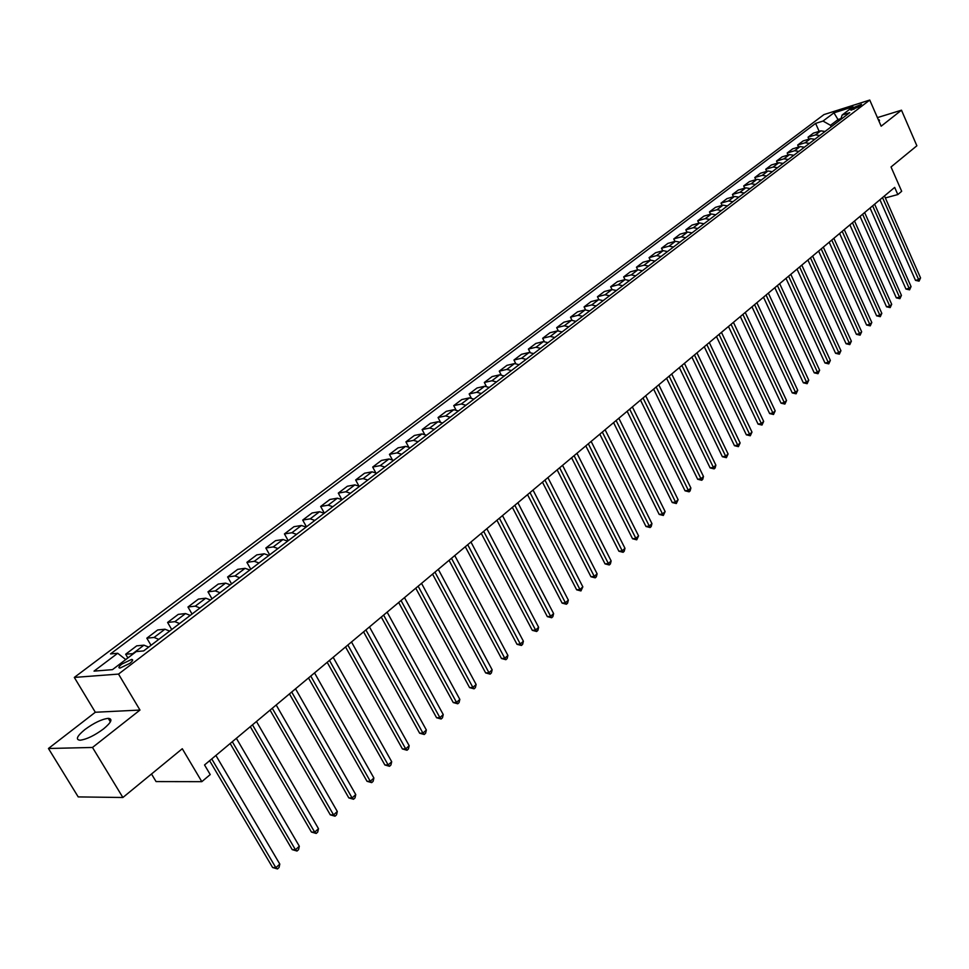 <?xml version="1.0" encoding="UTF-8"?>
<svg xmlns="http://www.w3.org/2000/svg" width="969" height="969" viewBox="0 0 969 969"><rect width="100%" height="100%" fill="white"/><g stroke="black" fill="none" stroke-linecap="round" stroke-linejoin="round"><path stroke-width="1.45" d="M103.586 728.87C111.399 722.317 112.961 718.804 108.249 718.344C101.781 719.155 93.993 722.886 84.884 729.548C76.902 736.161 75.316 739.722 80.112 740.219C86.665 739.347 94.49 735.568 103.586 728.87M879.016 121.295L879.174 119.805L878.326 119.72M129.737 663.414C132.85 660.894 133.468 659.562 131.602 659.417L121.876 664.068C118.739 666.599 118.109 667.944 119.986 668.077L129.737 663.414M151.503 774.001L156.07 781.583L201.818 781.668L210.225 774.57L204.544 764.953L894.678 187.405L897.815 194.563L901.679 191.305L891.032 166.971L916.868 145.774L901.485 110.187L877.405 117.612M48.45 748.492L78.21 796.906L122.881 797.499L92.491 747.462L139.972 710.059L118.521 674.085L74.31 677.428L95.325 712.251L48.45 748.492L92.491 747.462M118.521 674.085L869.75 100.049L823.977 114.584L74.31 677.428M853.168 107.765L850.843 110.115L859.2 106.638L861.514 104.301L853.168 107.765L853.883 109.4M840.959 118.593L838.185 119.466L830.506 125.304L823.02 121.064L815.607 123.39L110.539 653.905L117.697 653.263L125.74 659.562M823.02 121.064L833.934 112.828L852.986 106.784L842.122 115.057L840.632 119.587M117.697 653.263L94.029 671.117L112.465 669.652L136.254 651.58L143.678 650.902L849.716 112.67L842.122 115.057M201.818 781.668L182.281 748.734L122.881 797.499M869.75 100.049L881.16 126.2L901.485 110.187M885.351 197.93L897.815 194.563M838.839 120.955L833.934 112.828M831.172 126.794L830.506 125.304M815.607 123.39L819.156 131.36M825.067 131.457L820.816 130.839L813.403 133.141L808.061 137.186L808.945 139.148M133.601 653.591L125.667 654.22L127.884 657.939M125.667 654.22L136.726 645.839L143.945 645.16L148.669 647.098M158.795 639.383L154.071 637.457L146.828 638.183L151.019 645.306M146.828 638.183L157.681 629.959L164.936 629.208L169.66 631.098M179.592 623.527L174.868 621.662L167.601 622.449L171.731 629.523M167.601 622.449L178.248 614.382L185.527 613.559L190.251 615.4M200.002 607.963L195.278 606.146L187.974 607.006L192.044 614.031M187.974 607.006L198.427 599.096L205.743 598.188L210.467 599.981M220.036 592.689L215.312 590.92L207.984 591.853L211.993 598.83M207.984 591.853L218.243 584.077L225.595 583.12L230.307 584.864M239.694 577.706L234.982 575.974L227.618 576.967L231.567 583.895M227.618 576.967L237.696 569.348L245.072 568.318L249.784 570.014M259.002 562.989L254.29 561.305L246.901 562.359L250.789 569.239M246.901 562.359L256.797 554.874L264.198 553.784L268.897 555.443M277.958 548.539L273.258 546.904L265.845 548.018L269.673 554.849M265.845 548.018L275.547 540.654L282.984 539.503L287.684 541.126M296.575 534.343L291.875 532.744L284.438 533.919L288.217 540.714M284.438 533.919L293.982 526.688L301.432 525.489L306.119 527.063M314.864 520.401L310.177 518.851L302.716 520.074L306.446 526.821M302.716 520.074L312.091 512.976L319.552 511.717L324.24 513.255M332.827 506.714L328.14 505.188L320.666 506.472L324.349 513.17M320.666 506.472L329.872 499.495L337.369 498.187L342.045 499.677M350.475 493.257L345.8 491.78L338.302 493.112L341.803 499.519M338.302 493.112L347.362 486.244L354.86 484.888L359.535 486.353M367.82 480.03L363.157 478.589L355.647 479.97L358.857 485.905M355.647 479.97L364.55 473.223L372.06 471.818L376.723 473.247M384.875 467.034L380.211 465.629L372.69 467.058L375.669 472.593M372.69 467.058L381.435 460.432L388.969 458.979L393.62 460.36M401.626 454.255L396.987 452.886L389.441 454.364L392.215 459.536M389.441 454.364L398.053 447.848L405.587 446.346L410.238 447.702M418.111 441.694L413.472 440.362L405.926 441.876L408.506 446.745M405.926 441.876L414.381 435.469L421.939 433.93L426.566 435.251M434.306 429.34L429.679 428.044L422.121 429.606L424.543 434.197M422.121 429.606L430.442 423.296L438.012 421.721L442.627 423.005M450.246 417.191L445.631 415.931L438.061 417.53L440.338 421.878M438.061 417.53L446.249 411.328L453.819 409.705L458.422 410.953M465.919 405.248L461.305 404.012L453.734 405.648L455.89 409.778M453.734 405.648L461.789 399.555L469.359 397.896L473.962 399.119M481.327 393.499L476.736 392.288L469.153 393.971L471.188 397.908M469.153 393.971L477.075 387.963L484.657 386.268L489.248 387.455M496.503 381.931L491.913 380.756L484.33 382.476L486.268 386.231M484.33 382.476L492.131 376.566L499.713 374.833L504.292 375.996M511.426 370.558L506.848 369.407L499.265 371.151L501.106 374.761M499.265 371.151L506.932 365.349L514.527 363.581L519.093 364.707M526.106 359.366L521.552 358.239L513.958 360.02L515.714 363.484M513.958 360.02L521.504 354.303L529.098 352.498L533.653 353.612M540.569 348.343L536.014 347.241L528.42 349.058L530.104 352.389M528.42 349.058L535.857 343.426L543.452 341.597L547.994 342.675M554.789 337.491L550.259 336.425L542.664 338.278L544.275 341.488M542.664 338.278L549.98 332.73L557.575 330.865L562.105 331.919M568.803 326.819L564.273 325.778L556.678 327.655L558.241 330.768M556.678 327.655L563.885 322.192L571.48 320.303L575.998 321.333M582.587 316.306L578.081 315.288L570.487 317.19L571.989 320.206M570.487 317.19L577.585 311.812L585.167 309.898L589.685 310.904M596.177 305.95L591.671 304.956L584.089 306.894L585.53 309.826M584.089 306.894L591.078 301.601L598.66 299.651L603.154 300.632M609.549 295.751L605.056 294.782L597.473 296.744L598.878 299.603M597.473 296.744L604.353 291.524L611.936 289.561L616.417 290.506M622.716 285.71L618.246 284.765L610.664 286.751L612.02 289.537M610.664 286.751L617.447 281.616L625.017 279.617L623.661 276.904L630.334 271.841L637.905 269.818L642.362 270.739M648.479 266.075L644.034 265.179L636.463 267.202L637.735 269.866M636.463 267.202L643.041 262.224L650.611 260.176L655.056 261.061M661.076 256.47L656.631 255.598L649.073 257.645L650.32 260.249M649.073 257.645L655.565 252.739L663.123 250.668L667.556 251.54M673.491 247.01L669.058 246.15L661.5 248.234L662.711 250.777M661.5 248.234L667.895 243.389L675.454 241.305L679.863 242.141M685.713 237.684L681.304 236.848L673.758 238.955L674.933 241.438M673.758 238.955L680.056 234.171L687.602 232.063L692.011 232.887M697.765 228.502L693.368 227.679L685.834 229.798L686.985 232.245M685.834 229.798L692.036 225.099L699.582 222.967L703.966 223.766M709.647 219.442L705.262 218.643L697.728 220.787L698.855 223.173M697.728 220.787L703.857 216.148L711.379 213.992L715.764 214.779M721.36 210.515L716.987 209.728L709.465 211.896L710.556 214.234M709.465 211.896L715.51 207.318L723.019 205.149L727.392 205.912M732.915 201.709L728.555 200.946L721.033 203.127L722.099 205.416M721.033 203.127L726.992 198.609L734.502 196.428L738.85 197.179M744.301 193.025L739.953 192.286L732.443 194.478L733.485 196.731M732.443 194.478L738.317 190.033L745.815 187.829L750.151 188.567M755.529 184.473L751.193 183.747L743.695 185.951L744.713 188.156M743.695 185.951L749.485 181.566L756.983 179.35L761.307 180.064M766.6 176.031L762.276 175.328L754.79 177.545L755.784 179.701M754.79 177.545L760.508 173.221L767.981 170.992L772.293 171.683M777.513 167.71L773.214 167.019L765.74 169.26L766.709 171.368M765.74 169.26L771.372 164.984L778.834 162.744L783.134 163.422M788.294 159.497L783.994 158.819L776.532 161.072L777.477 163.155M776.532 161.072L782.092 156.869L789.553 154.604L793.829 155.27M798.916 151.394L794.641 150.74L787.191 153.005L788.112 155.04M787.191 153.005L792.666 148.851L800.115 146.573L804.379 147.227M809.394 143.4L805.13 142.758L797.693 145.047L798.589 147.046M797.693 145.047L803.107 140.941L810.532 138.652L814.796 139.294M819.738 135.515L815.486 134.897L808.061 137.186M635.7 275.814L631.231 274.893L623.661 276.904M629.487 280.55L625.017 279.617L618.246 284.765M139.972 710.059L95.325 712.251M879.937 199.747L915.487 280.356L918.66 279.629L882.517 197.591M920.55 277.897L919.072 281.143L918.66 279.629L920.55 277.897L884.479 195.944M919.072 281.143L915.487 280.356M870.053 208.02L905.954 289.053L909.14 288.326L872.645 205.852M911.054 286.582L909.576 289.852L909.14 288.326L911.054 286.582L874.632 204.193M909.576 289.852L905.954 289.053M860.048 216.402L896.313 297.858L899.498 297.156L862.628 214.234M901.436 295.375L899.935 298.67L899.498 297.156L901.436 295.375L864.639 212.55M899.935 298.67L896.313 297.858M849.898 224.893L886.526 306.798L889.724 306.095L852.49 222.725M891.698 304.302L890.184 307.609L889.724 306.095L891.698 304.302L854.525 221.017M890.184 307.609L886.526 306.798M839.614 233.493L876.618 315.846L879.828 315.155L842.206 231.325M881.814 313.338L880.288 316.669L879.828 315.155L881.814 313.338L844.265 229.592M880.288 316.669L876.618 315.846M829.185 242.214L866.577 325.027L869.787 324.336L831.777 240.058M871.797 322.495L870.271 325.85L869.787 324.336L871.797 322.495L833.873 238.301M870.271 325.85L866.577 325.027M818.611 251.068L856.39 334.329L859.612 333.651L821.203 248.9M861.659 331.773L860.109 335.165L859.612 333.651L861.659 331.773L823.335 247.119M860.109 335.165L856.39 334.329M807.904 260.031L846.07 343.753L849.292 343.087L810.484 257.863M851.363 341.185L849.801 344.601L849.292 343.087L851.363 341.185L812.64 256.058M849.801 344.601L846.07 343.753M797.027 269.128L835.593 353.31L838.827 352.655L799.619 266.959M840.935 350.73L839.36 354.169L838.827 352.655L840.935 350.73L801.799 265.131M839.36 354.169L835.593 353.31M786.004 278.345L824.982 363L828.229 362.358L788.596 276.189M830.36 360.407L828.774 363.872L828.229 362.358L830.36 360.407L790.813 274.336M828.774 363.872L824.982 363M774.837 287.708L814.226 372.835L817.473 372.205L777.417 285.54M819.629 370.219L818.03 373.707L817.473 372.205L819.629 370.219L779.67 283.663M818.03 373.707L814.226 372.835M763.499 297.192L803.313 382.803L806.559 382.174L766.079 295.036M808.752 380.175L807.141 383.688L806.559 382.174L808.752 380.175L768.356 293.123M807.141 383.688L803.313 382.803M751.992 306.822L792.242 392.905L795.501 392.3L754.572 304.654M797.729 390.265L796.094 393.814L795.501 392.3L797.729 390.265L756.886 302.728M796.094 393.814L792.242 392.905M740.328 316.584L781.014 403.165L784.272 402.559L742.896 314.428M786.537 400.5L784.89 404.073L784.272 402.559L786.537 400.5L745.246 312.466M784.89 404.073L781.014 403.165M728.482 326.492L769.628 413.569L772.899 412.976L731.062 324.336M775.188 410.88L773.528 414.49L772.899 412.976L775.188 410.88L733.436 322.338M773.528 414.49L769.628 413.569M716.466 336.546L758.073 424.119L761.343 423.55L719.046 334.39M763.669 421.418L761.997 425.052L761.343 423.55L763.669 421.418L721.457 332.367M761.997 425.052L758.073 424.119M704.281 346.745L746.348 434.827L749.618 434.269L706.849 344.601M751.98 432.113L750.297 435.771L749.618 434.269L751.98 432.113L709.296 342.541M750.297 435.771L746.348 434.827M691.902 357.101L734.454 445.692L737.736 445.146L694.47 354.957M740.122 442.954L738.414 446.648L737.736 445.146L740.122 442.954L696.953 352.873M738.414 446.648L734.454 445.692M679.342 367.614L722.377 456.726L725.66 456.193L681.897 365.47M728.094 453.964L726.375 457.683L725.66 456.193L728.094 453.964L684.429 363.363M726.375 457.683L722.377 456.726M666.587 378.285L710.12 467.918L713.414 467.397L669.143 376.154M715.873 465.144L715.122 467.991L714.141 468.887L713.414 467.397L715.873 465.144L671.711 373.998M714.141 468.887L710.12 467.918M653.639 389.126L697.68 479.28L700.975 478.771L656.195 386.982M703.482 476.482L702.731 479.352L701.726 480.261L700.975 478.771L703.482 476.482L658.799 384.802M701.726 480.261L697.68 479.28M640.497 400.124L685.047 490.811L688.353 490.326L643.041 397.993M690.885 488.001L690.134 490.883L689.116 491.816L688.353 490.326L690.885 488.001L645.681 395.776M689.116 491.816L685.047 490.811M627.149 411.292L672.232 502.523L675.526 502.051L629.68 409.172M678.106 499.689L676.326 503.541L675.526 502.051L678.106 499.689L632.369 406.919M676.326 503.541L672.232 502.523M613.583 422.641L659.199 514.418L662.505 513.97L616.114 420.522M665.134 511.571L663.329 515.447L662.505 513.97L665.134 511.571L618.84 418.245M663.329 515.447L659.199 514.418M599.811 434.173L645.984 526.494L649.291 526.058L602.33 432.065M651.943 523.623L651.192 526.567L650.126 527.536L649.291 526.058L651.943 523.623L605.104 429.739M650.126 527.536L645.984 526.494M585.809 445.885L632.551 538.764L635.858 538.34L588.328 443.778M638.559 535.869L636.73 539.818L635.858 538.34L638.559 535.869L591.151 441.416M636.73 539.818L632.551 538.764M571.589 457.78L618.9 551.228L622.219 550.828L574.096 455.684M624.969 548.309L624.206 551.288L623.103 552.294L622.219 550.828L624.969 548.309L576.967 453.286M623.103 552.294L618.9 551.228M557.151 469.868L605.044 563.885L608.362 563.51L559.646 467.785M611.148 560.954L610.385 563.946L609.271 564.963L608.362 563.51L611.148 560.954L562.553 465.35M609.271 564.963L605.044 563.885M542.458 482.162L590.957 576.749L594.276 576.385L544.953 480.079M597.11 573.793L596.347 576.809L595.22 577.839L594.276 576.385L597.11 573.793L547.909 477.608M595.22 577.839L590.957 576.749M527.536 494.65L576.652 589.818L579.959 589.479L530.007 492.579M582.841 586.851L580.94 590.933L579.959 589.479L582.841 586.851L533.023 490.06M580.94 590.933L576.652 589.818M512.359 507.344L562.105 603.106L565.424 602.791L514.83 505.285M568.343 600.114L567.592 603.154L566.417 604.232L565.424 602.791L568.343 600.114L517.882 502.729M566.417 604.232L562.105 603.106M496.94 520.256L547.315 616.611L550.634 616.308L499.386 518.209M553.614 613.595L552.851 616.659L551.664 617.75L550.634 616.308L553.614 613.595L502.499 515.605M551.664 617.75L547.315 616.611M481.242 533.386L532.284 630.334L535.603 630.068L483.688 531.339M538.631 627.294L537.868 630.383L536.656 631.497L535.603 630.068L538.631 627.294L486.85 528.699M536.656 631.497L532.284 630.334M465.29 546.734L516.998 644.3L520.317 644.046L467.724 544.711M523.393 641.236L522.63 644.337L521.407 645.463L520.317 644.046L523.393 641.236L470.934 542.01M521.407 645.463L516.998 644.3M449.071 560.312L501.457 658.496L504.776 658.266L451.481 558.301M507.901 655.407L507.15 658.532L505.891 659.683L504.776 658.266L507.901 655.407L454.752 555.564M505.891 659.683L501.457 658.496M432.562 574.132L485.651 672.922L488.97 672.728L434.96 572.122M492.155 669.809L491.392 672.971L490.12 674.133L488.97 672.728L492.155 669.809L438.291 569.336M490.12 674.133L485.651 672.922M415.762 588.183L469.577 687.615L472.884 687.433L418.148 586.197M476.13 684.477L475.367 687.651L474.071 688.826L472.884 687.433L476.13 684.477L421.527 583.362M474.071 688.826L469.577 687.615M398.671 602.488L453.226 702.549L456.532 702.404L401.033 600.514M459.827 699.388L459.064 702.586L457.756 703.785L456.532 702.404L459.827 699.388L404.485 597.631M457.756 703.785L453.226 702.549M381.277 617.047L436.583 717.75L439.89 717.629L383.627 615.085M443.245 714.565L442.482 717.775L441.137 718.998L439.89 717.629L443.245 714.565L387.128 612.142M441.137 718.998L436.583 717.75M363.569 631.861L419.65 733.218L422.944 733.121L365.894 629.911M426.36 730.008L425.597 733.242L424.24 734.49L422.944 733.121L426.36 730.008L369.468 626.931M424.24 734.49L419.65 733.218M345.545 646.953L402.414 748.952L405.708 748.892L347.847 645.015M409.184 745.718L408.421 748.976L407.041 750.248L405.708 748.892L409.184 745.718L351.493 641.975M407.041 750.248L402.414 748.952M327.183 662.311L384.863 764.977L388.157 764.953L329.472 660.398M391.694 761.719L390.931 765.001L389.526 766.297L388.157 764.953L391.694 761.719L333.179 657.297M389.526 766.297L384.863 764.977M308.493 677.961L367.009 781.293L370.291 781.305L310.758 676.059M373.889 778.01L373.138 781.305L371.696 782.625L370.291 781.305L373.889 778.01L314.525 672.898M371.696 782.625L367.009 781.293M289.452 693.889L348.816 797.911L352.098 797.947L291.693 692.011M355.756 794.592L355.005 797.923L353.54 799.255L352.098 797.947L355.756 794.592L295.533 688.802M353.54 799.255L348.816 797.911M270.048 710.12L330.284 814.832L333.566 814.905L272.277 708.266M337.297 811.489L336.546 814.832L335.044 816.201L333.566 814.905L337.297 811.489L276.189 704.996M335.044 816.201L330.284 814.832M250.293 726.665L311.424 832.056L314.683 832.165L252.485 724.824M318.486 828.689L317.735 832.056L316.221 833.449L314.683 832.165L318.486 828.689L256.47 721.493M316.221 833.449L311.424 832.056M230.15 743.514L292.202 849.619L295.448 849.765L232.306 741.709M299.324 846.216L298.573 849.619L297.023 851.036L295.448 849.765L299.324 846.216L236.375 738.305M297.023 851.036L292.202 849.619M209.619 760.701L272.604 867.509L275.85 867.691L211.751 758.909M279.799 864.082L279.048 867.497L277.473 868.951L275.85 867.691L279.799 864.082L215.893 755.445M277.473 868.951L272.604 867.509M815.486 134.897L820.816 130.839M805.13 142.758L810.532 138.652M794.641 150.74L800.115 146.573M783.994 158.819L789.553 154.604M773.214 167.019L778.834 162.744M762.276 175.328L767.981 170.992M751.193 183.747L756.983 179.35M739.953 192.286L745.815 187.829M728.555 200.946L734.502 196.428M716.987 209.728L723.019 205.149M705.262 218.643L711.379 213.992M693.368 227.679L699.582 222.967M681.304 236.848L687.602 232.063M669.058 246.15L675.454 241.305M656.631 255.598L663.123 250.668M644.034 265.179L650.611 260.176M631.231 274.893L637.905 269.818M605.056 294.782L611.936 289.561M591.671 304.956L598.66 299.651M578.081 315.288L585.167 309.898M564.273 325.778L571.48 320.303M550.259 336.425L557.575 330.865M536.014 347.241L543.452 341.597M521.552 358.239L529.098 352.498M506.848 369.407L514.527 363.581M491.913 380.756L499.713 374.833M476.736 392.288L484.657 386.268M461.305 404.012L469.359 397.896M445.631 415.931L453.819 409.705M429.679 428.044L438.012 421.721M413.472 440.362L421.939 433.93M396.987 452.886L405.587 446.346M380.211 465.629L388.969 458.979M363.157 478.589L372.06 471.818M345.8 491.78L354.86 484.888M328.14 505.188L337.369 498.187M310.177 518.851L319.552 511.717M291.875 532.744L301.432 525.489M273.258 546.904L282.984 539.503M254.29 561.305L264.198 553.784M234.982 575.974L245.072 568.318M215.312 590.92L225.595 583.12M195.278 606.146L205.743 598.188M174.868 621.662L185.527 613.559M154.071 637.457L164.936 629.208M132.862 653.578L143.945 645.16M851.812 110.042L851.4 109.109M110.381 721.881L108.249 718.344M879.513 120.592L879.174 119.805M132.414 660.785L131.602 659.417"/></g></svg>

